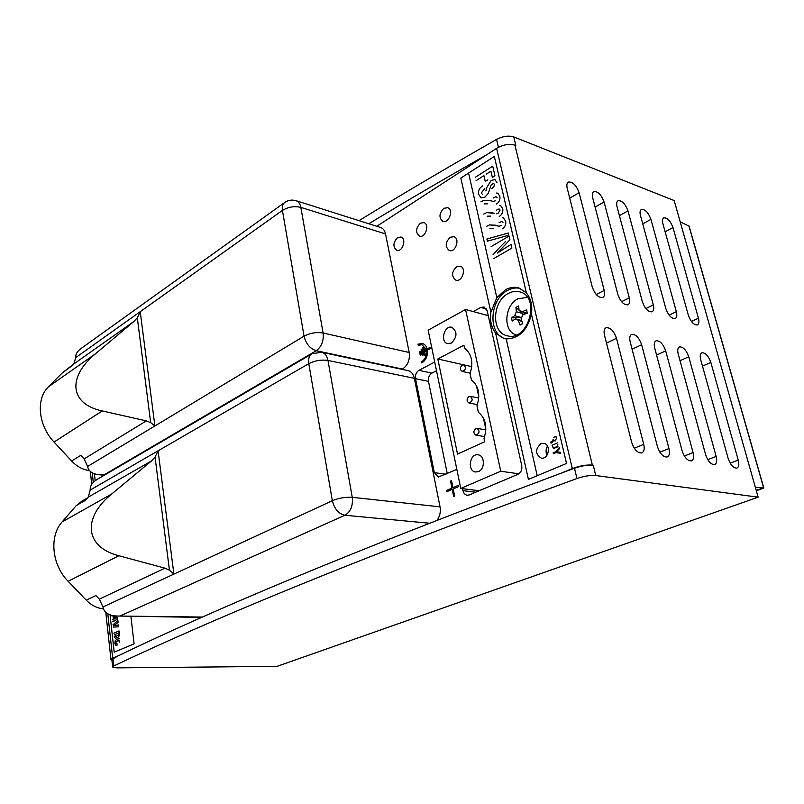 <?xml version="1.0" encoding="UTF-8"?>
<svg xmlns="http://www.w3.org/2000/svg" width="804" height="804" viewBox="0 0 804 804"><rect width="100%" height="100%" fill="white"/><g stroke="black" fill="none" stroke-linecap="round" stroke-linejoin="round"><path stroke-width="1.21" d="M561.142 473.184L572.317 468.571C579.744 465.797 586.417 464.642 592.347 465.104L593.262 465.235C587.915 464.772 581.654 465.757 574.488 468.219L561.142 473.184C339.971 555.765 208.266 612.537 118.268 655.783L111.836 659.491L112.65 666.918M576.93 478.521C584.126 476.099 590.397 475.104 595.754 475.536L758.142 497.163L277.018 666.375L117.002 667.873L112.671 667.069L113.846 665.933C205.924 622.286 342.253 564.418 576.93 478.521L574.488 468.219M111.897 660.054L110.962 659.491L112.671 658.094L118.268 655.783M368.795 223.763C404.643 202.075 443.999 179.041 486.862 154.669L376.785 226.296M758.142 497.163L674.184 200.558L513.766 136.931C508.6 135.363 502.862 136.188 496.55 139.414C445.949 168.327 400.101 195.412 359.006 220.658M513.766 136.931L515.846 145.524L514.952 145.182C509.233 143.554 503.113 144.609 496.601 148.328L486.862 154.669M311.63 354.031L97.666 479.104C92.46 482.129 89.968 485.787 90.189 490.068L88.259 497.153L85.626 500.209L76.31 505.535L62.119 521.917C49.084 536.067 51.768 564.91 68.129 581.282L86.259 600.166C91.375 605.352 97.083 608.236 103.394 608.809M86.259 600.166L95.907 595.563L99.324 599.141L102.962 606.97C104.078 612.497 108.56 615.502 116.409 616.005L202.306 617.05M436.944 520.419C439.858 516.53 440.883 512.007 440.029 506.842L414.361 378.332C413.377 374.021 411.226 371.438 407.929 370.584L321.65 352.273L312.243 353.67C309.249 355.408 308.093 358.735 308.786 363.649L332.353 500.691C338.836 498.048 345.459 496.932 352.252 497.324L327.972 360.443C321.339 359.509 314.937 360.574 308.786 363.649L158.076 450.813L155.051 457.074L169.443 570.187L173.895 574.106L102.962 606.97M169.443 570.187L164.951 568.157L118.871 555.735C84.852 547.122 82.058 517.937 111.786 493.937L151.423 460.973L155.051 457.074M87.676 497.827L81.948 501.103L76.31 505.535M284.345 202.749L81.294 348.343C77.345 351.087 75.486 354.172 75.717 357.609L73.797 363.981L62.35 372.845L48.461 386.794C35.718 398.774 38.21 425.577 54.049 442.049L71.616 460.993C76.943 466.571 82.882 469.767 89.435 470.571L89.475 470.581M71.616 460.993L80.792 455.335L84.108 458.933L87.616 466.451C88.44 471.023 92.088 473.767 98.56 474.682L105.455 474.551M401.97 369.317L402.452 369.056C407.809 365.408 410.06 359.88 409.206 352.494L385.528 233.924C384.774 230.537 383.156 228.406 380.664 227.522L296.083 200.698C292.123 199.543 288.415 200.085 284.948 202.317C282.686 203.824 281.852 206.527 282.425 210.417L304.053 336.162C310.143 333.007 316.495 331.951 323.107 332.987L300.837 207.382C294.364 205.894 288.234 206.909 282.425 210.417L140.228 311.681L137.313 317.771L150.66 422.613L154.891 425.959L87.616 466.451M150.66 422.613L146.368 420.884L102.259 410.944C69.667 404.131 67.064 377.036 95.676 353.619L133.826 321.53L137.313 317.771M72.079 365.719L62.35 372.845M462.26 365.036C459.818 367.518 459.787 369.639 462.169 371.398C465.828 369.91 466.33 367.719 463.687 364.825L462.26 365.036M468.983 396.523C466.471 399.045 466.471 401.206 468.983 402.985C472.662 401.407 473.114 399.186 470.34 396.332L468.983 396.523M464.601 348.273C471.747 353.921 473.566 362.393 470.059 373.669L471.415 379.96C478.661 385.85 480.511 394.462 476.963 405.799L478.34 412.191C485.696 418.331 487.586 427.095 483.998 438.481L484.691 441.728L457.526 454.099L437.828 358.986L463.938 345.187L464.601 348.273M475.817 428.562C473.254 431.125 473.285 433.306 475.908 435.115C479.606 433.436 479.998 431.195 477.104 428.371L475.817 428.562M437.828 358.986L463.395 364.785M485.857 429.326L483.415 418.02M478.812 396.704L476.42 385.598M478.511 471.566L475.576 471.988C467.023 471.184 469.687 453.124 478.119 454.833C484.872 455.426 485.214 469.084 478.511 471.566M451.315 343.077L447.677 343.63C439.838 342.142 444.21 324.967 451.848 327.298C457.506 331.7 457.325 336.966 451.315 343.077M518.811 473.817L500.751 471.224L465.566 309.49L428.15 330.183L460.762 488.43L500.751 471.224M479.174 490.741L460.762 488.43M488.269 315.66L465.566 309.49M546.861 455.456C545.635 451.788 545.846 448.662 547.494 446.089M436.512 370.734L431.909 373.136C429.185 374.935 428.05 377.689 428.492 381.377L447.265 473.687M431.909 373.136L418.954 370.353L434.713 362.031M119.535 641.371L119.253 642.235L118.891 640.476L119.535 641.371M118.077 640.708L116.63 641.321L115.645 643.019L116.208 643.572L115.645 643.019M118.942 638.718L117.675 639.049L119.374 638.808M116.922 639.371L115.263 640.527L116.932 639.371M115.263 640.527L114.871 643.351L115.263 640.527M114.871 643.351L115.565 645.079L114.871 643.351M115.565 645.079L116.208 645.28L115.565 645.079M116.932 643.361L117.123 645.079L116.208 645.28M113.987 617.341L114.178 619.02L116.268 618.085L113.987 617.341L114.178 619.02L116.268 618.085L113.997 617.341M113.605 621.04L112.57 621.502L113.615 621.04L113.696 621.804L113.605 621.04M113.424 619.361L112.379 619.824L113.424 619.361L113.093 616.457L113.424 619.361M113.856 616.115L117.434 617.371L117.645 619.241L114.369 620.698L113.696 621.804M112.701 615.613L111.947 615.954M560.689 453.295L555.946 452.622L553.313 453.747M555.745 451.727L553.112 452.853L555.745 451.727L559.333 447.516L555.735 451.727M556.599 451.858L560.458 452.3L556.599 451.858L559.574 448.511L556.599 451.858M556.358 438.773L555.976 436.371L553.534 437.436L555.976 436.371L556.358 438.773L555.474 439.848L556.358 438.773M553.795 439.899L554.84 440.904L553.795 439.899M553.775 439.909L552.851 441.878L551.031 443.205M550.639 442.23L552.288 441.205L550.639 442.23M553.222 439.285L552.288 441.205L553.222 439.285M555.624 440.803L554.84 440.904M509.073 236.074L491.133 246.597L509.073 236.074L509.927 239.733L497.405 252.989M497.415 253.039L507.485 246.607L497.425 253.039M505.304 241.723L498.751 248.406L505.294 241.723M498.751 248.406L493.013 254.828L498.751 248.406M511.053 244.537L507.485 246.607L511.053 244.537L511.887 248.094L493.847 258.496M508.359 233.019L486.892 239.009L508.359 233.019L508.872 235.21L487.385 241.17L486.892 239.009L487.385 241.17M503.475 217.924L502.369 217.773L503.475 217.924L505.636 221.12C506.229 224.396 505.063 226.999 502.158 228.939M493.425 228.497L489.948 228.507M501.686 221.452L502.952 222.557L501.686 221.452L499.113 222.698M501.214 225.512L499.204 226.225L501.214 225.512M499.204 226.225L497.395 225.844L499.204 226.225M495.284 225.17L497.395 225.844L489.556 224.889L495.284 225.18M486.51 226.376L489.556 224.889L486.51 226.376M500.611 205.512L499.475 205.362L500.601 205.512L502.721 208.668C503.304 211.924 502.148 214.527 499.264 216.477M490.571 216.125L487.113 216.165M498.792 209.04L496.229 210.296M499.334 209.07L500.058 210.115L499.324 209.07M500.058 210.115L498.319 213.08L500.058 210.115M498.319 213.08L496.329 213.814L498.319 213.08M492.43 212.799L494.52 213.442L486.732 212.568L492.43 212.799M483.706 214.075L486.732 212.568L483.706 214.075M496.591 193.04L497.756 193.191L499.827 196.307C500.41 199.533 499.254 202.136 496.38 204.095M497.756 193.191L496.601 193.04M487.747 203.824L484.299 203.904M495.927 196.699L497.173 197.764L495.917 196.699L493.365 197.975M495.445 200.729L493.465 201.472L495.445 200.729M493.465 201.472L489.586 200.508L493.465 201.472M489.586 200.508L483.918 200.327L489.586 200.508M480.913 201.854L483.918 200.327L480.913 201.854M484.842 188.337L481.375 192.93L482.209 194.176L481.375 192.94M485.887 190.95L487.073 186.94L485.897 190.95M491.174 180.448L487.073 186.94L491.174 180.448L494.942 179.563L491.174 180.448M494.942 179.563L497.093 182.87M482.782 185.744C479.274 187.965 477.938 190.91 478.772 194.568C477.938 190.91 479.274 187.965 482.772 185.744M478.772 194.568L481.134 197.895L478.772 194.568M492.349 183.734L493.686 183.423L490.983 185.232L488.37 193.211L485.063 197.04L481.134 197.895M493.686 183.423L494.44 184.578L493.686 183.423M494.44 184.578L493.807 186.97L494.44 184.578M491.767 188.548L493.797 186.97L491.767 188.548M492.36 177.433L490.912 171.202L492.36 177.443L494.952 175.795L492.701 166.157L475.305 177.292L492.701 166.157M490.912 171.202L486.48 174.026L490.912 171.202M487.827 179.855L485.264 181.483L483.918 175.664L485.264 181.483M483.918 175.664L476.068 180.659L483.918 175.664M557.453 446.029L557.835 444.321L557.453 446.029L555.664 447.195L557.453 446.029M557.504 442.883L552.077 445.235L553.403 447.778L555.664 447.195L553.413 447.778L552.418 446.662M557.976 446.753L553.313 448.642M117.886 620.567L112.942 624.859L117.876 620.567L118.087 622.376L113.605 625.753L114.952 625.482L113.605 625.783M118.379 624.959L114.952 625.482L118.379 624.959L118.58 626.778L113.193 627.1M114.811 634.527L118.469 632.949L114.811 634.527L115.595 636.466L118.319 635.23L118.6 634.054L118.319 635.23L115.464 636.446M119.052 630.919L113.866 633.17L119.042 630.919L119.444 634.456L118.741 636.868L115.746 638.225L114.49 637.492L115.645 638.225M114.218 636.296L114.49 637.492L114.218 636.296M506.188 338.896C519.022 338.595 527.424 330.343 531.414 314.153L566.529 463.466L528.409 479.375L495.576 332.987L504.028 338.504L506.188 338.896L537.213 475.697L506.188 338.896M540.851 443.728C534.992 449.335 535.132 454.129 541.253 458.109C548.76 459.697 551.403 444.29 543.775 443.356L540.851 443.728M110.058 614.869L114.188 652.175L110.058 614.869M528.419 479.365L495.586 332.987C491.304 327.449 489.747 320.505 490.902 312.153L460.833 178.076L490.912 312.153L496.832 297.621L468.581 173.081L460.843 178.076L494.309 156.448L526.409 292.917L518.932 287.963C514.51 286.696 510.027 287.289 505.485 289.741L496.832 297.621L468.581 173.081L494.319 156.448M526.409 292.917C530.921 298.435 532.58 305.51 531.404 314.143M519.987 288.324C515.887 287.46 511.766 288.144 507.625 290.385C489.495 299.309 487.626 333.931 505.113 338.735M130.881 616.246L134.087 643.873L114.188 652.175M94.42 473.767L95.184 480.702L94.42 473.767M452.22 489.375L453.667 496.46L452.22 489.375L446.753 491.736L452.22 489.375M451.959 488.108L450.521 481.063L451.959 488.108L446.501 490.48L446.763 491.736L446.501 490.48L451.959 488.108M450.521 481.063L451.506 480.631L450.521 481.063M458.451 485.294L452.943 487.686L451.506 480.631L452.943 487.686L458.451 485.294L458.712 486.571L453.205 488.953L454.642 496.038L453.657 496.46M421.185 354.795L420.261 355.288L419.547 351.77L420.472 351.268L421.185 354.795M420.472 351.268L419.547 351.77L420.261 355.288M423.276 354.976L422.351 355.468L421.155 349.589L422.08 349.087L423.276 354.976M422.09 349.087L421.165 349.589L422.351 355.479M418 344.152L422.331 343.459C424.713 344.112 426.341 345.941 427.195 348.936L430.019 347.418L427.205 348.936C426.341 345.941 424.723 344.112 422.331 343.459L418.01 344.152L418.241 345.318L422.02 344.715L426.271 349.438L422.02 344.715L418.241 345.318L418.01 344.152M430.019 347.418L430.261 348.594L427.437 350.122C427.889 355.891 426.009 360.172 421.809 362.956L421.577 361.77C425.215 359.368 426.864 355.649 426.502 350.624L426.502 350.624C426.864 355.649 425.226 359.368 421.577 361.77L421.819 362.956M426.271 349.438L424.422 350.443L423.698 346.906L422.773 347.408L424.452 355.659L422.773 347.408L423.698 346.906L424.422 350.433L426.261 349.438M424.663 351.619L426.512 350.624L424.653 351.619L425.376 355.157L424.452 355.659M443.888 208.296L447.677 207.693C453.938 209.502 448.913 223.813 442.893 221.381C438.703 217.773 439.034 213.402 443.888 208.296M450.19 237.27L453.898 236.698C460.32 238.426 455.526 252.888 449.325 250.536C444.944 246.858 445.235 242.446 450.19 237.27M456.602 266.727L460.21 266.174C466.792 267.812 462.25 282.435 455.878 280.164C451.285 276.445 451.526 271.963 456.602 266.727M420.361 223.18L423.919 222.587C430.019 224.246 425.366 238.366 419.477 236.095C415.336 232.557 415.628 228.246 420.361 223.18M397.608 237.572L400.945 236.999C406.894 238.507 402.563 252.446 396.814 250.325C392.724 246.848 392.985 242.597 397.608 237.572M473.234 311.57L480.772 307.44L486.52 309.027M475.717 492.209L462.993 490.631C463.647 493.294 465.054 494.832 467.214 495.224L469.335 494.902L517.806 474.38C520.982 472.601 522.288 469.626 521.726 465.476L487.174 310.746L484.008 306.977L480.772 307.44M462.993 490.631L462.581 488.661M456.843 469.415L438.26 477.073L434.321 472.662L415.527 378.694L428.492 381.377M418.954 370.353C416.231 372.192 415.085 374.965 415.527 378.694M508.329 293.44C492.108 301.359 491.063 332.534 507.002 335.71C527.846 342.474 541.383 297.088 519.937 291.902C516.118 290.827 512.259 291.339 508.329 293.44M527.112 296.998L526.54 297.209M755.338 487.234L763.8 487.998L689.108 226.165L680.194 221.814M640.466 215.492C639.682 212.306 640.004 210.286 641.431 209.442C645.17 209.221 648.346 212.527 650.949 219.381L676.335 311.671C677.229 315.309 676.837 317.59 675.169 318.515C671.451 318.716 668.345 315.409 665.823 308.575L640.466 215.492M567.212 188.287C566.468 185.071 566.87 183 568.408 182.066C572.729 181.684 576.297 185.232 579.101 192.709L604.196 290.415C605.04 294.133 604.558 296.505 602.719 297.53C598.417 297.882 594.92 294.334 592.226 286.897L567.212 188.287M592.669 197.744C591.915 194.538 592.287 192.478 593.794 191.583C597.905 191.251 601.332 194.719 604.065 201.975L629.281 297.812C630.155 301.5 629.703 303.842 627.924 304.827C623.834 305.128 620.467 301.661 617.844 294.435L592.669 197.744M617.07 206.799C616.296 203.603 616.648 201.573 618.115 200.698C622.035 200.427 625.321 203.814 627.984 210.859L653.31 304.887C654.195 308.555 653.773 310.867 652.044 311.821C648.155 312.063 644.919 308.676 642.346 301.661L617.07 206.799M654.717 348.082C653.803 344.202 654.255 341.77 656.084 340.796C659.963 340.544 663.169 343.911 665.692 350.886L693.078 452.582C694.123 457.044 693.581 459.808 691.45 460.863C687.631 461.044 684.505 457.667 682.083 450.753L654.717 348.082M662.918 223.824C662.124 220.658 662.416 218.658 663.823 217.844C667.39 217.653 670.446 220.899 672.988 227.562L698.415 318.183C699.329 321.791 698.967 324.042 697.339 324.927C693.802 325.097 690.797 321.851 688.335 315.208L662.918 223.824M710.836 362.433L738.243 460.119C739.318 464.471 738.866 467.134 736.886 468.119C733.409 468.229 730.504 465.003 728.163 458.441L700.746 359.85C699.812 356.051 700.194 353.69 701.902 352.775C705.43 352.614 708.404 355.83 710.836 362.433L702.495 366.111M678.224 354.092C677.3 350.253 677.712 347.851 679.481 346.916C683.179 346.705 686.264 350.001 688.737 356.785L716.153 456.431C717.208 460.833 716.716 463.546 714.655 464.571C711.017 464.712 708.002 461.416 705.631 454.682L678.224 354.092M630.165 341.79C629.271 337.881 629.763 335.419 631.642 334.404C635.723 334.112 639.049 337.549 641.632 344.725L668.958 448.562C669.993 453.074 669.4 455.888 667.189 456.984C663.169 457.205 659.923 453.757 657.451 446.642L630.165 341.79M604.497 335.228C603.613 331.278 604.146 328.786 606.085 327.731C610.377 327.389 613.844 330.906 616.487 338.293L643.723 444.351C644.738 448.923 644.094 451.778 641.793 452.923C637.572 453.195 634.195 449.667 631.673 442.331L604.497 335.228M516.279 334.936L515.133 334.514C502.771 330.022 504.721 305.178 517.907 298.807L527.404 297.39M527.012 313.198L522.007 311.781L526.55 309.902L527.303 313.088L522.751 314.977L521.062 318.937L522.761 323.69L520.047 325.107L522.68 323.479M519.032 310.153L515.947 307.379L518.64 305.932L519.052 310.294L522.007 311.781M526.057 312.927L523.163 314.454L519.384 310.465M520.047 325.107L518.349 320.364L521.866 321.329M514.671 315.681L521.153 317.479L511.475 317.892L514.671 315.681L516.349 311.731L515.947 307.379M521.595 320.565L515.404 318.856L512.198 321.067L511.475 317.892M521.796 317.118L521.153 317.479M522.831 313.56L516.349 311.731M515.404 318.856L518.349 320.364M595.754 475.536L593.262 465.235M113.846 665.933L113.002 658.335M496.55 139.414L498.42 147.273M120.731 615.673L344.946 515.243C338.605 513.826 334.404 508.982 332.353 500.691L173.895 574.106L158.076 450.813L90.189 490.068M414.361 378.332L327.972 360.443C327.037 355.86 324.927 353.137 321.65 352.273M429.668 523.253L344.946 515.243C350.665 511.786 353.107 505.816 352.252 497.324L440.029 506.842M99.324 599.141L164.951 568.157M118.871 555.735L68.129 581.282M88.259 497.153L151.423 460.973M111.786 493.937L62.119 521.917M104.711 474.471L316.213 350.735C310.032 348.695 305.972 343.841 304.053 336.162L154.891 425.959L140.228 311.681L75.717 357.609M385.528 233.924L300.837 207.382C300.133 203.804 298.545 201.583 296.083 200.698M402.452 369.056L316.213 350.735C321.58 346.765 323.881 340.846 323.107 332.987L409.206 352.494M84.108 458.933L146.368 420.884M102.259 410.944L54.049 442.049M73.797 363.981L133.826 321.53M95.676 353.619L48.461 386.794M572.317 468.571L496.601 148.328M112.671 658.094L107.786 613.794M93.294 482.38L92.229 472.782M446.009 474.239L434.321 472.662M756.232 490.39L762.001 488.34M642.748 223.854L650.949 219.381M676.335 311.671L669.119 315.148M569.724 198.216L579.101 192.709M604.196 290.415L596.246 294.525M595.111 207.1L604.065 201.975M629.281 297.812L621.592 301.691M619.422 215.643L627.984 210.859M653.31 304.887L645.853 308.555M656.587 355.077L665.692 350.886M693.078 452.582L684.355 456.009M665.129 231.753L672.988 227.562M698.415 318.183L691.43 321.469M730.173 463.164L738.243 460.119M680.023 360.705L688.737 356.785M716.153 456.431L707.761 459.657M632.095 349.217L641.632 344.725M668.958 448.562L659.873 452.19M606.497 343.117L616.487 338.293M643.723 444.351L634.266 448.21M688.907 225.874L763.699 488.088M592.347 465.104L514.952 145.182M201.472 617.422L116.409 616.005M104.208 475.285L98.56 474.682M471.757 366.654L463.687 364.825M470.25 373.187L462.169 371.398M478.752 398.03L470.34 396.332M477.395 404.633L468.983 402.985M485.837 429.919L477.104 428.371M484.651 436.612L475.908 435.115M756.333 490.741L763.287 488.269M763.8 487.998L689.108 226.165M90.309 471.415L91.726 484.34M105.776 612.326L110.942 659.35M515.384 334.615L516.218 334.966M526.459 297.199L527.364 297.329"/></g></svg>
